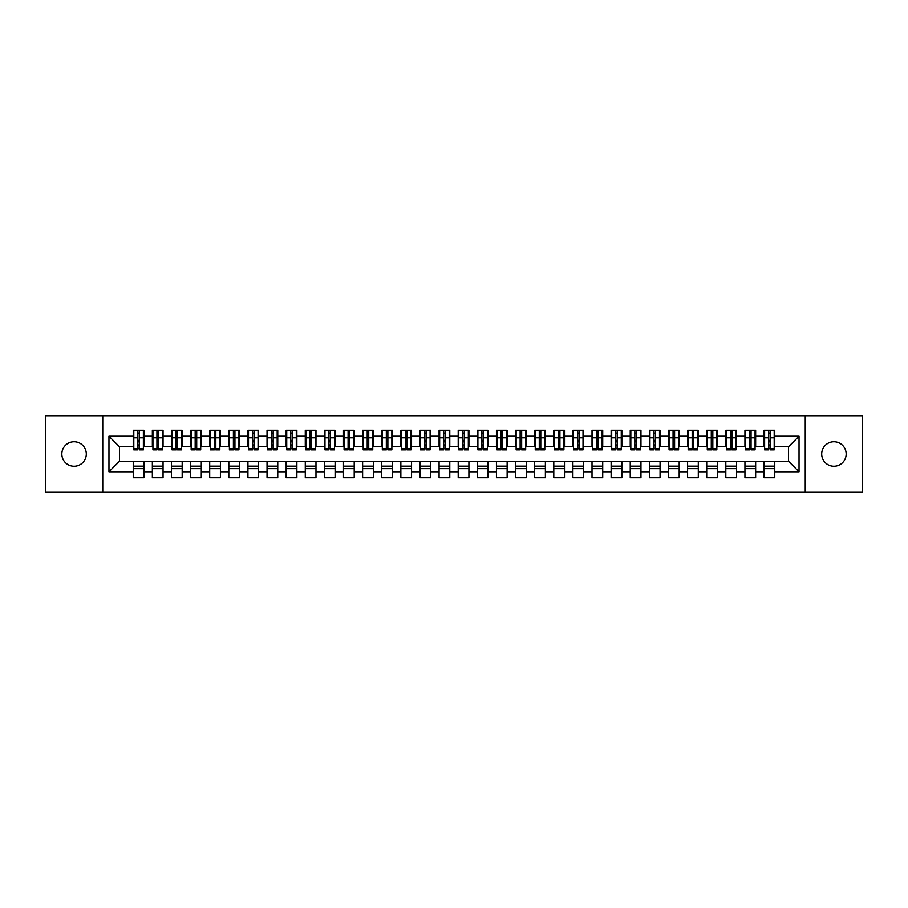 <?xml version="1.0" encoding="UTF-8"?>
<svg xmlns="http://www.w3.org/2000/svg" width="908" height="908" viewBox="0 0 908 908"><rect width="100%" height="100%" fill="white"/><g stroke="black" fill="none" stroke-linecap="round" stroke-linejoin="round"><path stroke-width="1.36" d="M833.93 441.765A12.235 12.235 0 0 0 821.695 454A12.235 12.235 0 0 0 833.93 466.235A12.235 12.235 0 0 0 846.165 454A12.235 12.235 0 0 0 833.93 441.765M74.07 441.765A12.235 12.235 0 0 0 61.835 454A12.235 12.235 0 0 0 74.07 466.235A12.235 12.235 0 0 0 86.305 454A12.235 12.235 0 0 0 74.07 441.765M805.248 492.227L862.6 492.227L862.6 415.773L805.248 415.773L805.248 492.227L102.752 492.227L102.752 415.773L45.4 415.773L45.4 492.227L102.752 492.227M768.645 441.867L770.177 441.867L768.645 441.867M774.762 466.133L764.059 466.133M764.059 468.619L774.762 468.619M749.531 441.867L751.064 441.867L749.531 441.867M755.649 466.133L744.946 466.133M744.946 468.619L755.649 468.619M730.418 441.867L731.939 441.867L730.418 441.867M736.536 466.133L725.821 466.133M725.821 468.619L736.536 468.619M711.293 441.867L712.825 441.867L711.293 441.867M717.411 466.133L706.708 466.133M706.708 468.619L717.411 468.619M692.18 441.867L693.712 441.867L692.18 441.867M698.297 466.133L687.594 466.133M687.594 468.619L698.297 468.619M673.066 441.867L674.599 441.867L673.066 441.867M679.184 466.133L668.481 466.133M668.481 468.619L679.184 468.619M653.953 441.867L655.485 441.867L653.953 441.867M660.071 466.133L649.368 466.133M649.368 468.619L660.071 468.619M634.84 441.867L636.36 441.867L634.84 441.867M640.957 466.133L630.243 466.133M630.243 468.619L640.957 468.619M615.715 441.867L617.247 441.867L615.715 441.867M621.832 466.133L611.129 466.133M611.129 468.619L621.832 468.619M596.601 441.867L598.134 441.867L596.601 441.867M602.719 466.133L592.016 466.133M592.016 468.619L602.719 468.619M577.488 441.867L579.02 441.867L577.488 441.867M583.606 466.133L572.903 466.133M572.903 468.619L583.606 468.619M558.375 441.867L559.907 441.867L558.375 441.867M564.492 466.133L553.789 466.133M553.789 468.619L564.492 468.619M539.261 441.867L540.782 441.867L539.261 441.867M545.379 466.133L534.664 466.133M534.664 468.619L545.379 468.619M520.136 441.867L521.669 441.867L520.136 441.867M526.254 466.133L515.551 466.133M515.551 468.619L526.254 468.619M501.023 441.867L502.555 441.867L501.023 441.867M507.141 466.133L496.438 466.133M496.438 468.619L507.141 468.619M481.91 441.867L483.442 441.867L481.91 441.867M488.027 466.133L477.324 466.133M477.324 468.619L488.027 468.619M462.796 441.867L464.317 441.867L462.796 441.867M468.914 466.133L458.211 466.133M458.211 468.619L468.914 468.619M443.683 441.867L445.204 441.867L443.683 441.867M449.789 466.133L439.086 466.133M439.086 468.619L449.789 468.619M424.558 441.867L426.09 441.867L424.558 441.867M430.676 466.133L419.973 466.133M419.973 468.619L430.676 468.619M405.445 441.867L406.977 441.867L405.445 441.867M411.562 466.133L400.859 466.133M400.859 468.619L411.562 468.619M386.331 441.867L387.864 441.867L386.331 441.867M392.449 466.133L381.746 466.133M381.746 468.619L392.449 468.619M367.218 441.867L368.739 441.867L367.218 441.867M373.336 466.133L362.621 466.133M362.621 468.619L373.336 468.619M348.093 441.867L349.625 441.867L348.093 441.867M354.211 466.133L343.508 466.133M343.508 468.619L354.211 468.619M328.98 441.867L330.512 441.867L328.98 441.867M335.097 466.133L324.394 466.133M324.394 468.619L335.097 468.619M309.866 441.867L311.399 441.867L309.866 441.867M315.984 466.133L305.281 466.133M305.281 468.619L315.984 468.619M290.753 441.867L292.285 441.867L290.753 441.867M296.871 466.133L286.168 466.133M286.168 468.619L296.871 468.619M271.64 441.867L273.16 441.867L271.64 441.867M277.757 466.133L267.043 466.133M267.043 468.619L277.757 468.619M252.515 441.867L254.047 441.867L252.515 441.867M258.632 466.133L247.929 466.133M247.929 468.619L258.632 468.619M233.401 441.867L234.934 441.867L233.401 441.867M239.519 466.133L228.816 466.133M228.816 468.619L239.519 468.619M214.288 441.867L215.82 441.867L214.288 441.867M220.406 466.133L209.703 466.133M209.703 468.619L220.406 468.619M195.175 441.867L196.707 441.867L195.175 441.867M201.292 466.133L190.589 466.133M190.589 468.619L201.292 468.619M176.061 441.867L177.582 441.867L176.061 441.867M182.179 466.133L171.464 466.133M171.464 468.619L182.179 468.619M156.936 441.867L158.469 441.867L156.936 441.867M163.054 466.133L152.351 466.133M152.351 468.619L163.054 468.619M805.248 415.773L102.752 415.773M133.805 446.736L119.47 446.736L108.96 436.226L108.96 471.774L133.238 471.774L133.238 477.699L143.941 477.699L143.941 471.774L152.351 471.774L152.351 477.699L163.054 477.699L163.054 471.774L171.464 471.774L171.464 477.699L182.179 477.699L182.179 471.774L190.589 471.774L190.589 477.699L201.292 477.699L201.292 471.774L209.703 471.774L209.703 477.699L220.406 477.699L220.406 471.774L228.816 471.774L228.816 477.699L239.519 477.699L239.519 471.774L247.929 471.774L247.929 477.699L258.632 477.699L258.632 471.774L267.043 471.774L267.043 477.699L277.757 477.699L277.757 471.774L286.168 471.774L286.168 477.699L296.871 477.699L296.871 471.774L305.281 471.774L305.281 477.699L315.984 477.699L315.984 471.774L324.394 471.774L324.394 477.699L335.097 477.699L335.097 471.774L343.508 471.774L343.508 477.699L354.211 477.699L354.211 471.774L362.621 471.774L362.621 477.699L373.336 477.699L373.336 471.774L381.746 471.774L381.746 477.699L392.449 477.699L392.449 471.774L400.859 471.774L400.859 477.699L411.562 477.699L411.562 471.774L419.973 471.774L419.973 477.699L430.676 477.699L430.676 471.774L439.086 471.774L439.086 477.699L449.789 477.699L449.789 471.774L458.211 471.774L458.211 477.699L468.914 477.699L468.914 471.774L477.324 471.774L477.324 477.699L488.027 477.699L488.027 471.774L496.438 471.774L496.438 477.699L507.141 477.699L507.141 471.774L515.551 471.774L515.551 477.699L526.254 477.699L526.254 471.774L534.664 471.774L534.664 477.699L545.379 477.699L545.379 471.774L553.789 471.774L553.789 477.699L564.492 477.699L564.492 471.774L572.903 471.774L572.903 477.699L583.606 477.699L583.606 471.774L592.016 471.774L592.016 477.699L602.719 477.699L602.719 471.774L611.129 471.774L611.129 477.699L621.832 477.699L621.832 471.774L630.243 471.774L630.243 477.699L640.957 477.699L640.957 471.774L649.368 471.774L649.368 477.699L660.071 477.699L660.071 471.774L668.481 471.774L668.481 477.699L679.184 477.699L679.184 471.774L687.594 471.774L687.594 477.699L698.297 477.699L698.297 471.774L706.708 471.774L706.708 477.699L717.411 477.699L717.411 471.774L725.821 471.774L725.821 477.699L736.536 477.699L736.536 471.774L744.946 471.774L744.946 477.699L755.649 477.699L755.649 471.774L764.059 471.774L764.059 477.699L774.762 477.699L774.762 461.264L788.53 461.264L788.53 446.736L774.195 446.736M108.96 436.226L133.238 436.226L133.238 446.736M788.53 446.736L799.04 436.226L774.762 436.226L774.762 430.301L764.059 430.301L764.059 436.226L755.649 436.226L755.649 430.301L744.946 430.301L744.946 436.226L736.536 436.226L736.536 430.301L725.821 430.301L725.821 436.226L717.411 436.226L717.411 430.301L706.708 430.301L706.708 436.226L698.297 436.226L698.297 430.301L687.594 430.301L687.594 436.226L679.184 436.226L679.184 430.301L668.481 430.301L668.481 436.226L660.071 436.226L660.071 430.301L649.368 430.301L649.368 436.226L640.957 436.226L640.957 430.301L630.243 430.301L630.243 436.226L621.832 436.226L621.832 430.301L611.129 430.301L611.129 436.226L602.719 436.226L602.719 430.301L592.016 430.301L592.016 436.226L583.606 436.226L583.606 430.301L572.903 430.301L572.903 436.226L564.492 436.226L564.492 430.301L553.789 430.301L553.789 436.226L545.379 436.226L545.379 430.301L534.664 430.301L534.664 436.226L526.254 436.226L526.254 430.301L515.551 430.301L515.551 436.226L507.141 436.226L507.141 430.301L496.438 430.301L496.438 436.226L488.027 436.226L488.027 430.301L477.324 430.301L477.324 436.226L468.914 436.226L468.914 430.301L458.211 430.301L458.211 436.226L449.789 436.226L449.789 430.301L439.086 430.301L439.086 436.226L430.676 436.226L430.676 430.301L419.973 430.301L419.973 436.226L411.562 436.226L411.562 430.301L400.859 430.301L400.859 436.226L392.449 436.226L392.449 430.301L381.746 430.301L381.746 436.226L373.336 436.226L373.336 430.301L362.621 430.301L362.621 436.226L354.211 436.226L354.211 430.301L343.508 430.301L343.508 436.226L335.097 436.226L335.097 430.301L324.394 430.301L324.394 436.226L315.984 436.226L315.984 430.301L305.281 430.301L305.281 436.226L296.871 436.226L296.871 430.301L286.168 430.301L286.168 436.226L277.757 436.226L277.757 430.301L267.043 430.301L267.043 436.226L258.632 436.226L258.632 430.301L247.929 430.301L247.929 436.226L239.519 436.226L239.519 430.301L228.816 430.301L228.816 436.226L220.406 436.226L220.406 430.301L209.703 430.301L209.703 436.226L201.292 436.226L201.292 430.301L190.589 430.301L190.589 436.226L182.179 436.226L182.179 430.301L171.464 430.301L171.464 436.226L163.054 436.226L163.054 430.301L152.351 430.301L152.351 436.226L143.941 436.226L143.941 430.301L133.238 430.301L133.238 436.226M799.04 436.226L799.04 471.774L774.762 471.774M755.649 471.774L755.649 461.264L774.762 461.264M764.059 471.774L764.059 461.264M774.762 436.226L774.762 446.736M736.536 471.774L736.536 461.264L755.649 461.264M744.946 471.774L744.946 461.264M764.059 436.226L764.059 446.736L755.07 446.736M755.649 436.226L755.649 446.736M717.411 471.774L717.411 461.264L736.536 461.264M725.821 471.774L725.821 461.264M744.946 436.226L744.946 446.736L735.957 446.736M736.536 436.226L736.536 446.736M698.297 471.774L698.297 461.264L717.411 461.264M706.708 471.774L706.708 461.264M725.821 436.226L725.821 446.736L716.843 446.736M717.411 436.226L717.411 446.736M679.184 471.774L679.184 461.264L698.297 461.264M687.594 471.774L687.594 461.264M706.708 436.226L706.708 446.736L697.73 446.736M698.297 436.226L698.297 446.736M660.071 471.774L660.071 461.264L679.184 461.264M668.481 471.774L668.481 461.264M687.594 436.226L687.594 446.736L678.605 446.736M679.184 436.226L679.184 446.736M640.957 471.774L640.957 461.264L660.071 461.264M649.368 471.774L649.368 461.264M668.481 436.226L668.481 446.736L659.492 446.736M660.071 436.226L660.071 446.736M621.832 471.774L621.832 461.264L640.957 461.264M630.243 471.774L630.243 461.264M649.368 436.226L649.368 446.736L640.378 446.736M640.957 436.226L640.957 446.736M602.719 471.774L602.719 461.264L621.832 461.264M611.129 471.774L611.129 461.264M630.243 436.226L630.243 446.736L621.265 446.736M621.832 436.226L621.832 446.736M583.606 471.774L583.606 461.264L602.719 461.264M592.016 471.774L592.016 461.264M611.129 436.226L611.129 446.736L602.152 446.736M602.719 436.226L602.719 446.736M564.492 471.774L564.492 461.264L583.606 461.264M572.903 471.774L572.903 461.264M592.016 436.226L592.016 446.736L583.027 446.736M583.606 436.226L583.606 446.736M545.379 471.774L545.379 461.264L564.492 461.264M553.789 471.774L553.789 461.264M572.903 436.226L572.903 446.736L563.913 446.736M564.492 436.226L564.492 446.736M526.254 471.774L526.254 461.264L545.379 461.264M534.664 471.774L534.664 461.264M553.789 436.226L553.789 446.736L544.8 446.736M545.379 436.226L545.379 446.736M507.141 471.774L507.141 461.264L526.254 461.264M515.551 471.774L515.551 461.264M534.664 436.226L534.664 446.736L525.687 446.736M526.254 436.226L526.254 446.736M488.027 471.774L488.027 461.264L507.141 461.264M496.438 471.774L496.438 461.264M515.551 436.226L515.551 446.736L506.573 446.736M507.141 436.226L507.141 446.736M468.914 471.774L468.914 461.264L488.027 461.264M477.324 471.774L477.324 461.264M496.438 436.226L496.438 446.736L487.448 446.736M488.027 436.226L488.027 446.736M449.789 471.774L449.789 461.264L468.914 461.264M458.211 471.774L458.211 461.264M477.324 436.226L477.324 446.736L468.335 446.736M468.914 436.226L468.914 446.736M430.676 471.774L430.676 461.264L449.789 461.264M439.086 471.774L439.086 461.264M458.211 436.226L458.211 446.736L449.222 446.736M449.789 436.226L449.789 446.736M411.562 471.774L411.562 461.264L430.676 461.264M419.973 471.774L419.973 461.264M439.086 436.226L439.086 446.736L430.108 446.736M430.676 436.226L430.676 446.736M392.449 471.774L392.449 461.264L411.562 461.264M400.859 471.774L400.859 461.264M419.973 436.226L419.973 446.736L410.995 446.736M411.562 436.226L411.562 446.736M373.336 471.774L373.336 461.264L392.449 461.264M381.746 471.774L381.746 461.264M400.859 436.226L400.859 446.736L391.87 446.736M392.449 436.226L392.449 446.736M354.211 471.774L354.211 461.264L373.336 461.264M362.621 471.774L362.621 461.264M381.746 436.226L381.746 446.736L372.757 446.736M373.336 436.226L373.336 446.736M335.097 471.774L335.097 461.264L354.211 461.264M343.508 471.774L343.508 461.264M362.621 436.226L362.621 446.736L353.643 446.736M354.211 436.226L354.211 446.736M315.984 471.774L315.984 461.264L335.097 461.264M324.394 471.774L324.394 461.264M343.508 436.226L343.508 446.736L334.53 446.736M335.097 436.226L335.097 446.736M296.871 471.774L296.871 461.264L315.984 461.264M305.281 471.774L305.281 461.264M324.394 436.226L324.394 446.736L315.405 446.736M315.984 436.226L315.984 446.736M277.757 471.774L277.757 461.264L296.871 461.264M286.168 471.774L286.168 461.264M305.281 436.226L305.281 446.736L296.292 446.736M296.871 436.226L296.871 446.736M258.632 471.774L258.632 461.264L277.757 461.264M267.043 471.774L267.043 461.264M286.168 436.226L286.168 446.736L277.178 446.736M277.757 436.226L277.757 446.736M239.519 471.774L239.519 461.264L258.632 461.264M247.929 471.774L247.929 461.264M267.043 436.226L267.043 446.736L258.065 446.736M258.632 436.226L258.632 446.736M220.406 471.774L220.406 461.264L239.519 461.264M228.816 471.774L228.816 461.264M247.929 436.226L247.929 446.736L238.952 446.736M239.519 436.226L239.519 446.736M201.292 471.774L201.292 461.264L220.406 461.264M209.703 471.774L209.703 461.264M228.816 436.226L228.816 446.736L219.827 446.736M220.406 436.226L220.406 446.736M182.179 471.774L182.179 461.264L201.292 461.264M190.589 471.774L190.589 461.264M209.703 436.226L209.703 446.736L200.713 446.736M201.292 436.226L201.292 446.736M163.054 471.774L163.054 461.264L182.179 461.264M171.464 471.774L171.464 461.264M190.589 436.226L190.589 446.736L181.6 446.736M182.179 436.226L182.179 446.736M143.941 471.774L143.941 461.264L163.054 461.264M152.351 471.774L152.351 461.264M171.464 436.226L171.464 446.736L162.487 446.736M163.054 436.226L163.054 446.736M137.823 441.867L139.355 441.867L137.823 441.867M143.941 466.133L133.238 466.133M133.238 468.619L143.941 468.619M108.96 471.774L119.47 461.264L143.941 461.264M133.238 471.774L133.238 461.264M152.351 436.226L152.351 446.736L143.373 446.736M143.941 436.226L143.941 446.736M119.47 446.736L119.47 461.264M764.627 446.736L764.059 446.736M745.513 446.736L744.946 446.736M726.4 446.736L725.821 446.736M707.287 446.736L706.708 446.736M688.173 446.736L687.594 446.736M669.048 446.736L668.481 446.736M649.935 446.736L649.368 446.736M630.822 446.736L630.243 446.736M611.708 446.736L611.129 446.736M592.595 446.736L592.016 446.736M573.47 446.736L572.903 446.736M554.357 446.736L553.789 446.736M535.243 446.736L534.664 446.736M516.13 446.736L515.551 446.736M497.005 446.736L496.438 446.736M477.892 446.736L477.324 446.736M458.778 446.736L458.211 446.736M439.665 446.736L439.086 446.736M420.552 446.736L419.973 446.736M401.427 446.736L400.859 446.736M382.313 446.736L381.746 446.736M363.2 446.736L362.621 446.736M344.087 446.736L343.508 446.736M324.973 446.736L324.394 446.736M305.848 446.736L305.281 446.736M286.735 446.736L286.168 446.736M267.622 446.736L267.043 446.736M248.508 446.736L247.929 446.736M229.395 446.736L228.816 446.736M210.27 446.736L209.703 446.736M191.157 446.736L190.589 446.736M172.043 446.736L171.464 446.736M152.93 446.736L152.351 446.736M799.04 471.774L788.53 461.264M133.805 430.483L143.373 430.483L133.805 430.483L133.805 449.891L137.823 449.891L137.823 430.562L143.373 430.585L143.373 449.891L139.355 449.891L139.355 430.585M137.823 433.048L139.355 433.048M137.823 448.28L139.355 448.28M139.355 445.885L137.823 445.885M137.823 444.943L139.355 444.943M143.941 439.381L143.373 439.381M143.941 441.867L143.373 441.867M133.805 439.381L133.238 439.381M133.805 441.867L133.238 441.867M152.93 430.483L162.487 430.483L152.93 430.483L152.93 449.891L156.936 449.891L156.936 430.562L162.487 430.585L162.487 449.891L158.469 449.891L158.469 430.585M156.936 433.048L158.469 433.048M156.936 448.28L158.469 448.28M158.469 445.885L156.936 445.885M156.936 444.943L158.469 444.943M163.054 439.381L162.487 439.381M163.054 441.867L162.487 441.867M152.93 439.381L152.351 439.381M152.93 441.867L152.351 441.867M172.043 430.483L181.6 430.483L172.043 430.483L172.043 449.891L176.061 449.891L176.061 430.562L181.6 430.585L181.6 449.891L177.582 449.891L177.582 430.585M176.061 433.048L177.582 433.048M176.061 448.28L177.582 448.28M177.582 445.885L176.061 445.885M176.061 444.943L177.582 444.943M182.179 439.381L181.6 439.381M182.179 441.867L181.6 441.867M172.043 439.381L171.464 439.381M172.043 441.867L171.464 441.867M191.157 430.483L200.713 430.483L191.157 430.483L191.157 449.891L195.175 449.891L195.175 430.562L200.713 430.585L200.713 449.891L196.707 449.891L196.707 430.585M195.175 433.048L196.707 433.048M195.175 448.28L196.707 448.28M196.707 445.885L195.175 445.885M195.175 444.943L196.707 444.943M201.292 439.381L200.713 439.381M201.292 441.867L200.713 441.867M191.157 439.381L190.589 439.381M191.157 441.867L190.589 441.867M210.27 430.483L219.827 430.483L210.27 430.483L210.27 449.891L214.288 449.891L214.288 430.562L219.827 430.585L219.827 449.891L215.82 449.891L215.82 430.585M214.288 433.048L215.82 433.048M214.288 448.28L215.82 448.28M215.82 445.885L214.288 445.885M214.288 444.943L215.82 444.943M220.406 439.381L219.827 439.381M220.406 441.867L219.827 441.867M210.27 439.381L209.703 439.381M210.27 441.867L209.703 441.867M229.395 430.483L238.952 430.483L229.395 430.483L229.395 449.891L233.401 449.891L233.401 430.562L238.952 430.585L238.952 449.891L234.934 449.891L234.934 430.585M233.401 433.048L234.934 433.048M233.401 448.28L234.934 448.28M234.934 445.885L233.401 445.885M233.401 444.943L234.934 444.943M239.519 439.381L238.952 439.381M239.519 441.867L238.952 441.867M229.395 439.381L228.816 439.381M229.395 441.867L228.816 441.867M248.508 430.483L258.065 430.483L248.508 430.483L248.508 449.891L252.515 449.891L252.515 430.562L258.065 430.585L258.065 449.891L254.047 449.891L254.047 430.585M252.515 433.048L254.047 433.048M252.515 448.28L254.047 448.28M254.047 445.885L252.515 445.885M252.515 444.943L254.047 444.943M258.632 439.381L258.065 439.381M258.632 441.867L258.065 441.867M248.508 439.381L247.929 439.381M248.508 441.867L247.929 441.867M267.622 430.483L277.178 430.483L267.622 430.483L267.622 449.891L271.64 449.891L271.64 430.562L277.178 430.585L277.178 449.891L273.16 449.891L273.16 430.585M271.64 433.048L273.16 433.048M271.64 448.28L273.16 448.28M273.16 445.885L271.64 445.885M271.64 444.943L273.16 444.943M277.757 439.381L277.178 439.381M277.757 441.867L277.178 441.867M267.622 439.381L267.043 439.381M267.622 441.867L267.043 441.867M286.735 430.483L296.292 430.483L286.735 430.483L286.735 449.891L290.753 449.891L290.753 430.562L296.292 430.585L296.292 449.891L292.285 449.891L292.285 430.585M290.753 433.048L292.285 433.048M290.753 448.28L292.285 448.28M292.285 445.885L290.753 445.885M290.753 444.943L292.285 444.943M296.871 439.381L296.292 439.381M296.871 441.867L296.292 441.867M286.735 439.381L286.168 439.381M286.735 441.867L286.168 441.867M305.848 430.483L315.405 430.483L305.848 430.483L305.848 449.891L309.866 449.891L309.866 430.562L315.405 430.585L315.405 449.891L311.399 449.891L311.399 430.585M309.866 433.048L311.399 433.048M309.866 448.28L311.399 448.28M311.399 445.885L309.866 445.885M309.866 444.943L311.399 444.943M315.984 439.381L315.405 439.381M315.984 441.867L315.405 441.867M305.848 439.381L305.281 439.381M305.848 441.867L305.281 441.867M324.973 430.483L334.53 430.483L324.973 430.483L324.973 449.891L328.98 449.891L328.98 430.562L334.53 430.585L334.53 449.891L330.512 449.891L330.512 430.585M328.98 433.048L330.512 433.048M328.98 448.28L330.512 448.28M330.512 445.885L328.98 445.885M328.98 444.943L330.512 444.943M335.097 439.381L334.53 439.381M335.097 441.867L334.53 441.867M324.973 439.381L324.394 439.381M324.973 441.867L324.394 441.867M344.087 430.483L353.643 430.483L344.087 430.483L344.087 449.891L348.093 449.891L348.093 430.562L353.643 430.585L353.643 449.891L349.625 449.891L349.625 430.585M348.093 433.048L349.625 433.048M348.093 448.28L349.625 448.28M349.625 445.885L348.093 445.885M348.093 444.943L349.625 444.943M354.211 439.381L353.643 439.381M354.211 441.867L353.643 441.867M344.087 439.381L343.508 439.381M344.087 441.867L343.508 441.867M363.2 430.483L372.757 430.483L363.2 430.483L363.2 449.891L367.218 449.891L367.218 430.562L372.757 430.585L372.757 449.891L368.739 449.891L368.739 430.585M367.218 433.048L368.739 433.048M367.218 448.28L368.739 448.28M368.739 445.885L367.218 445.885M367.218 444.943L368.739 444.943M373.336 439.381L372.757 439.381M373.336 441.867L372.757 441.867M363.2 439.381L362.621 439.381M363.2 441.867L362.621 441.867M382.313 430.483L391.87 430.483L382.313 430.483L382.313 449.891L386.331 449.891L386.331 430.562L391.87 430.585L391.87 449.891L387.864 449.891L387.864 430.585M386.331 433.048L387.864 433.048M386.331 448.28L387.864 448.28M387.864 445.885L386.331 445.885M386.331 444.943L387.864 444.943M392.449 439.381L391.87 439.381M392.449 441.867L391.87 441.867M382.313 439.381L381.746 439.381M382.313 441.867L381.746 441.867M401.427 430.483L410.995 430.483L401.427 430.483L401.427 449.891L405.445 449.891L405.445 430.562L410.995 430.585L410.995 449.891L406.977 449.891L406.977 430.585M405.445 433.048L406.977 433.048M405.445 448.28L406.977 448.28M406.977 445.885L405.445 445.885M405.445 444.943L406.977 444.943M411.562 439.381L410.995 439.381M411.562 441.867L410.995 441.867M401.427 439.381L400.859 439.381M401.427 441.867L400.859 441.867M420.552 430.483L430.108 430.483L420.552 430.483L420.552 449.891L424.558 449.891L424.558 430.562L430.108 430.585L430.108 449.891L426.09 449.891L426.09 430.585M424.558 433.048L426.09 433.048M424.558 448.28L426.09 448.28M426.09 445.885L424.558 445.885M424.558 444.943L426.09 444.943M430.676 439.381L430.108 439.381M430.676 441.867L430.108 441.867M420.552 439.381L419.973 439.381M420.552 441.867L419.973 441.867M439.665 430.483L449.222 430.483L439.665 430.483L439.665 449.891L443.683 449.891L443.683 430.562L449.222 430.585L449.222 449.891L445.204 449.891L445.204 430.585M443.683 433.048L445.204 433.048M443.683 448.28L445.204 448.28M445.204 445.885L443.683 445.885M443.683 444.943L445.204 444.943M449.789 439.381L449.222 439.381M449.789 441.867L449.222 441.867M439.665 439.381L439.086 439.381M439.665 441.867L439.086 441.867M458.778 430.483L468.335 430.483L458.778 430.483L458.778 449.891L462.796 449.891L462.796 430.562L468.335 430.585L468.335 449.891L464.317 449.891L464.317 430.585M462.796 433.048L464.317 433.048M462.796 448.28L464.317 448.28M464.317 445.885L462.796 445.885M462.796 444.943L464.317 444.943M468.914 439.381L468.335 439.381M468.914 441.867L468.335 441.867M458.778 439.381L458.211 439.381M458.778 441.867L458.211 441.867M477.892 430.483L487.448 430.483L477.892 430.483L477.892 449.891L481.91 449.891L481.91 430.562L487.448 430.585L487.448 449.891L483.442 449.891L483.442 430.585M481.91 433.048L483.442 433.048M481.91 448.28L483.442 448.28M483.442 445.885L481.91 445.885M481.91 444.943L483.442 444.943M488.027 439.381L487.448 439.381M488.027 441.867L487.448 441.867M477.892 439.381L477.324 439.381M477.892 441.867L477.324 441.867M497.005 430.483L506.573 430.483L497.005 430.483L497.005 449.891L501.023 449.891L501.023 430.562L506.573 430.585L506.573 449.891L502.555 449.891L502.555 430.585M501.023 433.048L502.555 433.048M501.023 448.28L502.555 448.28M502.555 445.885L501.023 445.885M501.023 444.943L502.555 444.943M507.141 439.381L506.573 439.381M507.141 441.867L506.573 441.867M497.005 439.381L496.438 439.381M497.005 441.867L496.438 441.867M516.13 430.483L525.687 430.483L516.13 430.483L516.13 449.891L520.136 449.891L520.136 430.562L525.687 430.585L525.687 449.891L521.669 449.891L521.669 430.585M520.136 433.048L521.669 433.048M520.136 448.28L521.669 448.28M521.669 445.885L520.136 445.885M520.136 444.943L521.669 444.943M526.254 439.381L525.687 439.381M526.254 441.867L525.687 441.867M516.13 439.381L515.551 439.381M516.13 441.867L515.551 441.867M535.243 430.483L544.8 430.483L535.243 430.483L535.243 449.891L539.261 449.891L539.261 430.562L544.8 430.585L544.8 449.891L540.782 449.891L540.782 430.585M539.261 433.048L540.782 433.048M539.261 448.28L540.782 448.28M540.782 445.885L539.261 445.885M539.261 444.943L540.782 444.943M545.379 439.381L544.8 439.381M545.379 441.867L544.8 441.867M535.243 439.381L534.664 439.381M535.243 441.867L534.664 441.867M554.357 430.483L563.913 430.483L554.357 430.483L554.357 449.891L558.375 449.891L558.375 430.562L563.913 430.585L563.913 449.891L559.907 449.891L559.907 430.585M558.375 433.048L559.907 433.048M558.375 448.28L559.907 448.28M559.907 445.885L558.375 445.885M558.375 444.943L559.907 444.943M564.492 439.381L563.913 439.381M564.492 441.867L563.913 441.867M554.357 439.381L553.789 439.381M554.357 441.867L553.789 441.867M573.47 430.483L583.027 430.483L573.47 430.483L573.47 449.891L577.488 449.891L577.488 430.562L583.027 430.585L583.027 449.891L579.02 449.891L579.02 430.585M577.488 433.048L579.02 433.048M577.488 448.28L579.02 448.28M579.02 445.885L577.488 445.885M577.488 444.943L579.02 444.943M583.606 439.381L583.027 439.381M583.606 441.867L583.027 441.867M573.47 439.381L572.903 439.381M573.47 441.867L572.903 441.867M592.595 430.483L602.152 430.483L592.595 430.483L592.595 449.891L596.601 449.891L596.601 430.562L602.152 430.585L602.152 449.891L598.134 449.891L598.134 430.585M596.601 433.048L598.134 433.048M596.601 448.28L598.134 448.28M598.134 445.885L596.601 445.885M596.601 444.943L598.134 444.943M602.719 439.381L602.152 439.381M602.719 441.867L602.152 441.867M592.595 439.381L592.016 439.381M592.595 441.867L592.016 441.867M611.708 430.483L621.265 430.483L611.708 430.483L611.708 449.891L615.715 449.891L615.715 430.562L621.265 430.585L621.265 449.891L617.247 449.891L617.247 430.585M615.715 433.048L617.247 433.048M615.715 448.28L617.247 448.28M617.247 445.885L615.715 445.885M615.715 444.943L617.247 444.943M621.832 439.381L621.265 439.381M621.832 441.867L621.265 441.867M611.708 439.381L611.129 439.381M611.708 441.867L611.129 441.867M630.822 430.483L640.378 430.483L630.822 430.483L630.822 449.891L634.84 449.891L634.84 430.562L640.378 430.585L640.378 449.891L636.36 449.891L636.36 430.585M634.84 433.048L636.36 433.048M634.84 448.28L636.36 448.28M636.36 445.885L634.84 445.885M634.84 444.943L636.36 444.943M640.957 439.381L640.378 439.381M640.957 441.867L640.378 441.867M630.822 439.381L630.243 439.381M630.822 441.867L630.243 441.867M649.935 430.483L659.492 430.483L649.935 430.483L649.935 449.891L653.953 449.891L653.953 430.562L659.492 430.585L659.492 449.891L655.485 449.891L655.485 430.585M653.953 433.048L655.485 433.048M653.953 448.28L655.485 448.28M655.485 445.885L653.953 445.885M653.953 444.943L655.485 444.943M660.071 439.381L659.492 439.381M660.071 441.867L659.492 441.867M649.935 439.381L649.368 439.381M649.935 441.867L649.368 441.867M669.048 430.483L678.605 430.483L669.048 430.483L669.048 449.891L673.066 449.891L673.066 430.562L678.605 430.585L678.605 449.891L674.599 449.891L674.599 430.585M673.066 433.048L674.599 433.048M673.066 448.28L674.599 448.28M674.599 445.885L673.066 445.885M673.066 444.943L674.599 444.943M679.184 439.381L678.605 439.381M679.184 441.867L678.605 441.867M669.048 439.381L668.481 439.381M669.048 441.867L668.481 441.867M688.173 430.483L697.73 430.483L688.173 430.483L688.173 449.891L692.18 449.891L692.18 430.562L697.73 430.585L697.73 449.891L693.712 449.891L693.712 430.585M692.18 433.048L693.712 433.048M692.18 448.28L693.712 448.28M693.712 445.885L692.18 445.885M692.18 444.943L693.712 444.943M698.297 439.381L697.73 439.381M698.297 441.867L697.73 441.867M688.173 439.381L687.594 439.381M688.173 441.867L687.594 441.867M707.287 430.483L716.843 430.483L707.287 430.483L707.287 449.891L711.293 449.891L711.293 430.562L716.843 430.585L716.843 449.891L712.825 449.891L712.825 430.585M711.293 433.048L712.825 433.048M711.293 448.28L712.825 448.28M712.825 445.885L711.293 445.885M711.293 444.943L712.825 444.943M717.411 439.381L716.843 439.381M717.411 441.867L716.843 441.867M707.287 439.381L706.708 439.381M707.287 441.867L706.708 441.867M726.4 430.483L735.957 430.483L726.4 430.483L726.4 449.891L730.418 449.891L730.418 430.562L735.957 430.585L735.957 449.891L731.939 449.891L731.939 430.585M730.418 433.048L731.939 433.048M730.418 448.28L731.939 448.28M731.939 445.885L730.418 445.885M730.418 444.943L731.939 444.943M736.536 439.381L735.957 439.381M736.536 441.867L735.957 441.867M726.4 439.381L725.821 439.381M726.4 441.867L725.821 441.867M745.513 430.483L755.07 430.483L745.513 430.483L745.513 449.891L749.531 449.891L749.531 430.562L755.07 430.585L755.07 449.891L751.064 449.891L751.064 430.585M749.531 433.048L751.064 433.048M749.531 448.28L751.064 448.28M751.064 445.885L749.531 445.885M749.531 444.943L751.064 444.943M755.649 439.381L755.07 439.381M755.649 441.867L755.07 441.867M745.513 439.381L744.946 439.381M745.513 441.867L744.946 441.867M764.627 430.483L774.195 430.483L764.627 430.483L764.627 449.891L768.645 449.891L768.645 430.562L774.195 430.585L774.195 449.891L770.177 449.891L770.177 430.585M768.645 433.048L770.177 433.048M768.645 448.28L770.177 448.28M770.177 445.885L768.645 445.885M768.645 444.943L770.177 444.943M774.762 439.381L774.195 439.381M774.762 441.867L774.195 441.867M764.627 439.381L764.059 439.381M764.627 441.867L764.059 441.867M133.805 430.585L137.823 430.585M139.355 448.575L143.373 448.575M139.355 437.815L143.373 437.815M133.805 448.575L137.823 448.575M133.805 437.815L137.823 437.815M137.823 440.403L139.355 440.403M137.823 433.547L139.355 433.547M152.93 430.585L156.936 430.585M158.469 448.575L162.487 448.575M158.469 437.815L162.487 437.815M152.93 448.575L156.936 448.575M152.93 437.815L156.936 437.815M156.936 440.403L158.469 440.403M156.936 433.547L158.469 433.547M172.043 430.585L176.061 430.585M177.582 448.575L181.6 448.575M177.582 437.815L181.6 437.815M172.043 448.575L176.061 448.575M172.043 437.815L176.061 437.815M176.061 440.403L177.582 440.403M176.061 433.547L177.582 433.547M191.157 430.585L195.175 430.585M196.707 448.575L200.713 448.575M196.707 437.815L200.713 437.815M191.157 448.575L195.175 448.575M191.157 437.815L195.175 437.815M195.175 440.403L196.707 440.403M195.175 433.547L196.707 433.547M210.27 430.585L214.288 430.585M215.82 448.575L219.827 448.575M215.82 437.815L219.827 437.815M210.27 448.575L214.288 448.575M210.27 437.815L214.288 437.815M214.288 440.403L215.82 440.403M214.288 433.547L215.82 433.547M229.395 430.585L233.401 430.585M234.934 448.575L238.952 448.575M234.934 437.815L238.952 437.815M229.395 448.575L233.401 448.575M229.395 437.815L233.401 437.815M233.401 440.403L234.934 440.403M233.401 433.547L234.934 433.547M248.508 430.585L252.515 430.585M254.047 448.575L258.065 448.575M254.047 437.815L258.065 437.815M248.508 448.575L252.515 448.575M248.508 437.815L252.515 437.815M252.515 440.403L254.047 440.403M252.515 433.547L254.047 433.547M267.622 430.585L271.64 430.585M273.16 448.575L277.178 448.575M273.16 437.815L277.178 437.815M267.622 448.575L271.64 448.575M267.622 437.815L271.64 437.815M271.64 440.403L273.16 440.403M271.64 433.547L273.16 433.547M286.735 430.585L290.753 430.585M292.285 448.575L296.292 448.575M292.285 437.815L296.292 437.815M286.735 448.575L290.753 448.575M286.735 437.815L290.753 437.815M290.753 440.403L292.285 440.403M290.753 433.547L292.285 433.547M305.848 430.585L309.866 430.585M311.399 448.575L315.405 448.575M311.399 437.815L315.405 437.815M305.848 448.575L309.866 448.575M305.848 437.815L309.866 437.815M309.866 440.403L311.399 440.403M309.866 433.547L311.399 433.547M324.973 430.585L328.98 430.585M330.512 448.575L334.53 448.575M330.512 437.815L334.53 437.815M324.973 448.575L328.98 448.575M324.973 437.815L328.98 437.815M328.98 440.403L330.512 440.403M328.98 433.547L330.512 433.547M344.087 430.585L348.093 430.585M349.625 448.575L353.643 448.575M349.625 437.815L353.643 437.815M344.087 448.575L348.093 448.575M344.087 437.815L348.093 437.815M348.093 440.403L349.625 440.403M348.093 433.547L349.625 433.547M363.2 430.585L367.218 430.585M368.739 448.575L372.757 448.575M368.739 437.815L372.757 437.815M363.2 448.575L367.218 448.575M363.2 437.815L367.218 437.815M367.218 440.403L368.739 440.403M367.218 433.547L368.739 433.547M382.313 430.585L386.331 430.585M387.864 448.575L391.87 448.575M387.864 437.815L391.87 437.815M382.313 448.575L386.331 448.575M382.313 437.815L386.331 437.815M386.331 440.403L387.864 440.403M386.331 433.547L387.864 433.547M401.427 430.585L405.445 430.585M406.977 448.575L410.995 448.575M406.977 437.815L410.995 437.815M401.427 448.575L405.445 448.575M401.427 437.815L405.445 437.815M405.445 440.403L406.977 440.403M405.445 433.547L406.977 433.547M420.552 430.585L424.558 430.585M426.09 448.575L430.108 448.575M426.09 437.815L430.108 437.815M420.552 448.575L424.558 448.575M420.552 437.815L424.558 437.815M424.558 440.403L426.09 440.403M424.558 433.547L426.09 433.547M439.665 430.585L443.683 430.585M445.204 448.575L449.222 448.575M445.204 437.815L449.222 437.815M439.665 448.575L443.683 448.575M439.665 437.815L443.683 437.815M443.683 440.403L445.204 440.403M443.683 433.547L445.204 433.547M458.778 430.585L462.796 430.585M464.317 448.575L468.335 448.575M464.317 437.815L468.335 437.815M458.778 448.575L462.796 448.575M458.778 437.815L462.796 437.815M462.796 440.403L464.317 440.403M462.796 433.547L464.317 433.547M477.892 430.585L481.91 430.585M483.442 448.575L487.448 448.575M483.442 437.815L487.448 437.815M477.892 448.575L481.91 448.575M477.892 437.815L481.91 437.815M481.91 440.403L483.442 440.403M481.91 433.547L483.442 433.547M497.005 430.585L501.023 430.585M502.555 448.575L506.573 448.575M502.555 437.815L506.573 437.815M497.005 448.575L501.023 448.575M497.005 437.815L501.023 437.815M501.023 440.403L502.555 440.403M501.023 433.547L502.555 433.547M516.13 430.585L520.136 430.585M521.669 448.575L525.687 448.575M521.669 437.815L525.687 437.815M516.13 448.575L520.136 448.575M516.13 437.815L520.136 437.815M520.136 440.403L521.669 440.403M520.136 433.547L521.669 433.547M535.243 430.585L539.261 430.585M540.782 448.575L544.8 448.575M540.782 437.815L544.8 437.815M535.243 448.575L539.261 448.575M535.243 437.815L539.261 437.815M539.261 440.403L540.782 440.403M539.261 433.547L540.782 433.547M554.357 430.585L558.375 430.585M559.907 448.575L563.913 448.575M559.907 437.815L563.913 437.815M554.357 448.575L558.375 448.575M554.357 437.815L558.375 437.815M558.375 440.403L559.907 440.403M558.375 433.547L559.907 433.547M573.47 430.585L577.488 430.585M579.02 448.575L583.027 448.575M579.02 437.815L583.027 437.815M573.47 448.575L577.488 448.575M573.47 437.815L577.488 437.815M577.488 440.403L579.02 440.403M577.488 433.547L579.02 433.547M592.595 430.585L596.601 430.585M598.134 448.575L602.152 448.575M598.134 437.815L602.152 437.815M592.595 448.575L596.601 448.575M592.595 437.815L596.601 437.815M596.601 440.403L598.134 440.403M596.601 433.547L598.134 433.547M611.708 430.585L615.715 430.585M617.247 448.575L621.265 448.575M617.247 437.815L621.265 437.815M611.708 448.575L615.715 448.575M611.708 437.815L615.715 437.815M615.715 440.403L617.247 440.403M615.715 433.547L617.247 433.547M630.822 430.585L634.84 430.585M636.36 448.575L640.378 448.575M636.36 437.815L640.378 437.815M630.822 448.575L634.84 448.575M630.822 437.815L634.84 437.815M634.84 440.403L636.36 440.403M634.84 433.547L636.36 433.547M649.935 430.585L653.953 430.585M655.485 448.575L659.492 448.575M655.485 437.815L659.492 437.815M649.935 448.575L653.953 448.575M649.935 437.815L653.953 437.815M653.953 440.403L655.485 440.403M653.953 433.547L655.485 433.547M669.048 430.585L673.066 430.585M674.599 448.575L678.605 448.575M674.599 437.815L678.605 437.815M669.048 448.575L673.066 448.575M669.048 437.815L673.066 437.815M673.066 440.403L674.599 440.403M673.066 433.547L674.599 433.547M688.173 430.585L692.18 430.585M693.712 448.575L697.73 448.575M693.712 437.815L697.73 437.815M688.173 448.575L692.18 448.575M688.173 437.815L692.18 437.815M692.18 440.403L693.712 440.403M692.18 433.547L693.712 433.547M707.287 430.585L711.293 430.585M712.825 448.575L716.843 448.575M712.825 437.815L716.843 437.815M707.287 448.575L711.293 448.575M707.287 437.815L711.293 437.815M711.293 440.403L712.825 440.403M711.293 433.547L712.825 433.547M726.4 430.585L730.418 430.585M731.939 448.575L735.957 448.575M731.939 437.815L735.957 437.815M726.4 448.575L730.418 448.575M726.4 437.815L730.418 437.815M730.418 440.403L731.939 440.403M730.418 433.547L731.939 433.547M745.513 430.585L749.531 430.585M751.064 448.575L755.07 448.575M751.064 437.815L755.07 437.815M745.513 448.575L749.531 448.575M745.513 437.815L749.531 437.815M749.531 440.403L751.064 440.403M749.531 433.547L751.064 433.547M764.627 430.585L768.645 430.585M770.177 448.575L774.195 448.575M770.177 437.815L774.195 437.815M764.627 448.575L768.645 448.575M764.627 437.815L768.645 437.815M768.645 440.403L770.177 440.403M768.645 433.547L770.177 433.547"/></g></svg>
